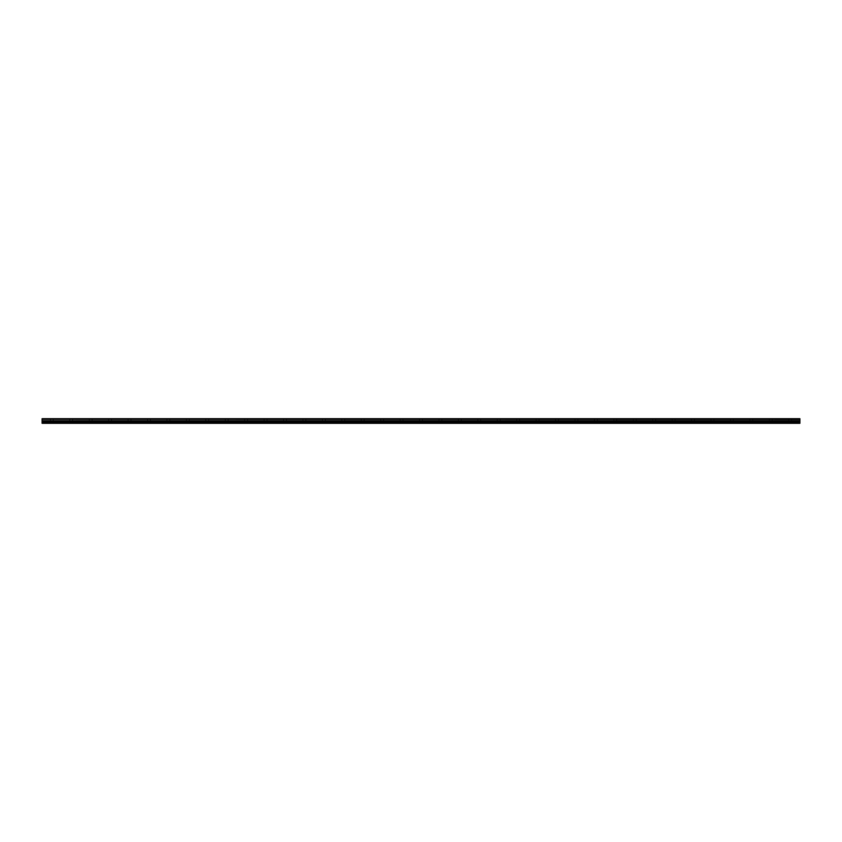 <?xml version="1.0" encoding="UTF-8"?>
<svg xmlns="http://www.w3.org/2000/svg" width="842" height="842" viewBox="0 0 842 842"><rect width="100%" height="100%" fill="white"/><g stroke="black" fill="none" stroke-linecap="round" stroke-linejoin="round"><path stroke-width="0.63" stroke-dasharray="4.21 3.16" d="M51.815 420.874L53.278 420.874L51.815 420.874M51.815 423.305L52.667 423.305L51.815 423.305M790.185 420.874L788.722 420.874L790.185 420.874M790.185 423.305L791.038 423.305L790.185 423.305M770.756 420.874L769.293 420.874L770.756 420.874M770.756 423.305L771.609 423.305L770.756 423.305M751.327 420.874L749.864 420.874L751.327 420.874M751.327 423.305L750.475 423.305L751.327 423.305M731.887 420.874L733.35 420.874L731.887 420.874M731.887 423.305L732.74 423.305L731.887 423.305M712.458 420.874L713.921 420.874L712.458 420.874M712.458 423.305L713.311 423.305L712.458 423.305M693.029 420.874L694.492 420.874L693.029 420.874M693.029 423.305L692.177 423.305L693.029 423.305M673.6 420.874L672.148 420.874L673.6 420.874M673.6 423.305L672.747 423.305L673.6 423.305M654.171 420.874L652.708 420.874L654.171 420.874M654.171 423.305L655.023 423.305L654.171 423.305M634.742 420.874L633.279 420.874L634.742 420.874M634.742 423.305L633.889 423.305L634.742 423.305M615.313 420.874L613.85 420.874L615.313 420.874M615.313 423.305L614.46 423.305L615.313 423.305M595.873 420.874L597.336 420.874L595.873 420.874M595.873 423.305L596.725 423.305L595.873 423.305M576.444 420.874L577.907 420.874L576.444 420.874M576.444 423.305L575.591 423.305L576.444 423.305M557.015 420.874L558.478 420.874L557.015 420.874M557.015 423.305L556.162 423.305L557.015 423.305M537.585 420.874L536.122 420.874L537.585 420.874M537.585 423.305L536.733 423.305L537.585 423.305M518.156 420.874L516.693 420.874L518.156 420.874M518.156 423.305L517.304 423.305L518.156 423.305M498.727 420.874L497.264 420.874L498.727 420.874M498.727 423.305L497.875 423.305L498.727 423.305M479.287 420.874L480.75 420.874L479.287 420.874M479.287 423.305L480.14 423.305L479.287 423.305M459.858 420.874L461.321 420.874L459.858 420.874M459.858 423.305L460.711 423.305L459.858 423.305M440.429 420.874L441.892 420.874L440.429 420.874M440.429 423.305L439.577 423.305L440.429 423.305M421 420.874L419.548 420.874L421 420.874M421 423.305L420.147 423.305L421 423.305M401.571 420.874L400.108 420.874L401.571 420.874M401.571 423.305L400.718 423.305L401.571 423.305M382.142 420.874L380.679 420.874L382.142 420.874M382.142 423.305L381.289 423.305L382.142 423.305M362.713 420.874L361.25 420.874L362.713 420.874M362.713 423.305L361.86 423.305L362.713 423.305M343.273 420.874L344.736 420.874L343.273 420.874M343.273 423.305L344.125 423.305L343.273 423.305M323.844 420.874L325.307 420.874L323.844 420.874M323.844 423.305L322.991 423.305L323.844 423.305M304.415 420.874L305.878 420.874L304.415 420.874M304.415 423.305L303.562 423.305L304.415 423.305M284.985 420.874L283.522 420.874L284.985 420.874M284.985 423.305L284.133 423.305L284.985 423.305M265.556 420.874L264.093 420.874L265.556 420.874M265.556 423.305L264.704 423.305L265.556 423.305M246.127 420.874L244.664 420.874L246.127 420.874M246.127 423.305L245.275 423.305L246.127 423.305M226.687 420.874L228.15 420.874L226.687 420.874M226.687 423.305L227.54 423.305L226.687 423.305M207.258 420.874L208.721 420.874L207.258 420.874M207.258 423.305L208.111 423.305L207.258 423.305M187.829 420.874L189.292 420.874L187.829 420.874M187.829 423.305L186.977 423.305L187.829 423.305M168.4 420.874L166.948 420.874L168.4 420.874M168.4 423.305L167.547 423.305L168.4 423.305M148.971 420.874L147.508 420.874L148.971 420.874M148.971 423.305L148.118 423.305L148.971 423.305M129.542 420.874L128.079 420.874L129.542 420.874M129.542 423.305L128.689 423.305L129.542 423.305M110.113 420.874L108.65 420.874L110.113 420.874M110.113 423.305L109.26 423.305L110.113 423.305M90.673 420.874L92.136 420.874L90.673 420.874M90.673 423.305L91.525 423.305L90.673 423.305M71.244 420.874L72.707 420.874L71.244 420.874M71.244 423.305L70.391 423.305L71.244 423.305M51.815 418.695L53.278 418.695L51.815 418.695M790.185 418.695L788.722 418.695L790.185 418.695M770.756 418.695L769.293 418.695L770.756 418.695M751.327 418.695L749.864 418.695L751.327 418.695M731.887 418.695L733.35 418.695L731.887 418.695M712.458 418.695L713.921 418.695L712.458 418.695M693.029 418.695L694.492 418.695L693.029 418.695M673.6 418.695L672.148 418.695L673.6 418.695M654.171 418.695L652.708 418.695L654.171 418.695M634.742 418.695L633.279 418.695L634.742 418.695M615.313 418.695L613.85 418.695L615.313 418.695M595.873 418.695L597.336 418.695L595.873 418.695M576.444 418.695L577.907 418.695L576.444 418.695M557.015 418.695L558.478 418.695L557.015 418.695M537.585 418.695L536.122 418.695L537.585 418.695M518.156 418.695L516.693 418.695L518.156 418.695M498.727 418.695L497.264 418.695L498.727 418.695M479.287 418.695L480.75 418.695L479.287 418.695M459.858 418.695L461.321 418.695L459.858 418.695M440.429 418.695L441.892 418.695L440.429 418.695M421 418.695L419.548 418.695L421 418.695M401.571 418.695L400.108 418.695L401.571 418.695M382.142 418.695L380.679 418.695L382.142 418.695M362.713 418.695L361.25 418.695L362.713 418.695M343.273 418.695L344.736 418.695L343.273 418.695M323.844 418.695L325.307 418.695L323.844 418.695M304.415 418.695L305.878 418.695L304.415 418.695M284.985 418.695L283.522 418.695L284.985 418.695M265.556 418.695L264.093 418.695L265.556 418.695M246.127 418.695L244.664 418.695L246.127 418.695M226.687 418.695L228.15 418.695L226.687 418.695M207.258 418.695L208.721 418.695L207.258 418.695M187.829 418.695L189.292 418.695L187.829 418.695M168.4 418.695L166.948 418.695L168.4 418.695M148.971 418.695L147.508 418.695L148.971 418.695M129.542 418.695L128.079 418.695L129.542 418.695M110.113 418.695L108.65 418.695L110.113 418.695M90.673 418.695L92.136 418.695L90.673 418.695M71.244 418.695L72.707 418.695L71.244 418.695M42.1 423.063L799.9 423.063L42.1 423.305L42.1 419.263L799.9 419.263L42.1 419.327M799.9 419.263L799.9 418.695L42.1 418.695L42.1 419.263M799.9 423.063L799.9 420.747L42.1 420.747M42.1 420.684L799.9 420.747M799.9 420.684L799.9 419.327M799.9 421.8L42.1 421.8M42.1 418.842L799.9 418.842M799.9 421.263L42.1 421.263M50.962 423.305L50.962 420.874M789.333 423.305L789.333 420.874M769.904 423.305L769.904 420.874M750.475 423.305L750.475 420.874M731.045 423.305L731.045 420.874M711.616 423.305L711.616 420.874M692.177 423.305L692.177 420.874M672.747 423.305L672.747 420.874M653.318 423.305L653.318 420.874M633.889 423.305L633.889 420.874M614.46 423.305L614.46 420.874M595.031 423.305L595.031 420.874M575.591 423.305L575.591 420.874M556.162 423.305L556.162 420.874M536.733 423.305L536.733 420.874M517.304 423.305L517.304 420.874M497.875 423.305L497.875 420.874M478.445 423.305L478.445 420.874M459.016 423.305L459.016 420.874M439.577 423.305L439.577 420.874M420.147 423.305L420.147 420.874M400.718 423.305L400.718 420.874M381.289 423.305L381.289 420.874M361.86 423.305L361.86 420.874M342.431 423.305L342.431 420.874M322.991 423.305L322.991 420.874M303.562 423.305L303.562 420.874M284.133 423.305L284.133 420.874M264.704 423.305L264.704 420.874M245.275 423.305L245.275 420.874M225.845 423.305L225.845 420.874M206.416 423.305L206.416 420.874M186.977 423.305L186.977 420.874M167.547 423.305L167.547 420.874M148.118 423.305L148.118 420.874M128.689 423.305L128.689 420.874M109.26 423.305L109.26 420.874M89.831 423.305L89.831 420.874M70.391 423.305L70.391 420.874M50.362 420.874L50.362 418.695M788.722 420.874L788.722 418.695M769.293 420.874L769.293 418.695M749.864 420.874L749.864 418.695M730.435 420.874L730.435 418.695M711.006 420.874L711.006 418.695M691.577 420.874L691.577 418.695M672.148 420.874L672.148 418.695M652.708 420.874L652.708 418.695M633.279 420.874L633.279 418.695M613.85 420.874L613.85 418.695M594.42 420.874L594.42 418.695M574.991 420.874L574.991 418.695M555.562 420.874L555.562 418.695M536.122 420.874L536.122 418.695M516.693 420.874L516.693 418.695M497.264 420.874L497.264 418.695M477.835 420.874L477.835 418.695M458.406 420.874L458.406 418.695M438.977 420.874L438.977 418.695M419.548 420.874L419.548 418.695M400.108 420.874L400.108 418.695M380.679 420.874L380.679 418.695M361.25 420.874L361.25 418.695M341.82 420.874L341.82 418.695M322.391 420.874L322.391 418.695M302.962 420.874L302.962 418.695M283.522 420.874L283.522 418.695M264.093 420.874L264.093 418.695M244.664 420.874L244.664 418.695M225.235 420.874L225.235 418.695M205.806 420.874L205.806 418.695M186.377 420.874L186.377 418.695M166.948 420.874L166.948 418.695M147.508 420.874L147.508 418.695M128.079 420.874L128.079 418.695M108.65 420.874L108.65 418.695M89.22 420.874L89.22 418.695M69.791 420.874L69.791 418.695M52.667 423.305L52.667 420.874M791.038 423.305L791.038 420.874M771.609 423.305L771.609 420.874M752.169 423.305L752.169 420.874M732.74 423.305L732.74 420.874M713.311 423.305L713.311 420.874M693.882 423.305L693.882 420.874M674.453 423.305L674.453 420.874M655.023 423.305L655.023 420.874M635.584 423.305L635.584 420.874M616.155 423.305L616.155 420.874M596.725 423.305L596.725 420.874M577.296 423.305L577.296 420.874M557.867 423.305L557.867 420.874M538.438 423.305L538.438 420.874M519.009 423.305L519.009 420.874M499.569 423.305L499.569 420.874M480.14 423.305L480.14 420.874M460.711 423.305L460.711 420.874M441.282 423.305L441.282 420.874M421.853 423.305L421.853 420.874M402.423 423.305L402.423 420.874M382.984 423.305L382.984 420.874M363.555 423.305L363.555 420.874M344.125 423.305L344.125 420.874M324.696 423.305L324.696 420.874M305.267 423.305L305.267 420.874M285.838 423.305L285.838 420.874M266.409 423.305L266.409 420.874M246.969 423.305L246.969 420.874M227.54 423.305L227.54 420.874M208.111 423.305L208.111 420.874M188.682 423.305L188.682 420.874M169.253 423.305L169.253 420.874M149.823 423.305L149.823 420.874M130.384 423.305L130.384 420.874M110.955 423.305L110.955 420.874M91.525 423.305L91.525 420.874M72.096 423.305L72.096 420.874M53.278 420.874L53.278 418.695M791.638 420.874L791.638 418.695M772.209 420.874L772.209 418.695M752.78 420.874L752.78 418.695M733.35 420.874L733.35 418.695M713.921 420.874L713.921 418.695M694.492 420.874L694.492 418.695M675.052 420.874L675.052 418.695M655.623 420.874L655.623 418.695M636.194 420.874L636.194 418.695M616.765 420.874L616.765 418.695M597.336 420.874L597.336 418.695M577.907 420.874L577.907 418.695M558.478 420.874L558.478 418.695M539.038 420.874L539.038 418.695M519.609 420.874L519.609 418.695M500.18 420.874L500.18 418.695M480.75 420.874L480.75 418.695M461.321 420.874L461.321 418.695M441.892 420.874L441.892 418.695M422.452 420.874L422.452 418.695M403.023 420.874L403.023 418.695M383.594 420.874L383.594 418.695M364.165 420.874L364.165 418.695M344.736 420.874L344.736 418.695M325.307 420.874L325.307 418.695M305.878 420.874L305.878 418.695M286.438 420.874L286.438 418.695M267.009 420.874L267.009 418.695M247.58 420.874L247.58 418.695M228.15 420.874L228.15 418.695M208.721 420.874L208.721 418.695M189.292 420.874L189.292 418.695M169.852 420.874L169.852 418.695M150.423 420.874L150.423 418.695M130.994 420.874L130.994 418.695M111.565 420.874L111.565 418.695M92.136 420.874L92.136 418.695M72.707 420.874L72.707 418.695"/><path stroke-width="1.26" d="M42.1 419.263L42.1 418.695L799.9 418.695L799.9 419.263L42.1 419.263L799.9 419.327L799.9 420.684L42.1 420.747L799.9 420.684M42.1 419.327L42.1 420.684M42.1 420.747L42.1 423.305L799.9 423.305L799.9 420.747M42.1 423.063L799.9 423.063M42.1 421.8L799.9 421.8M799.9 418.842L42.1 418.842M42.1 421.263L799.9 421.263"/></g></svg>
